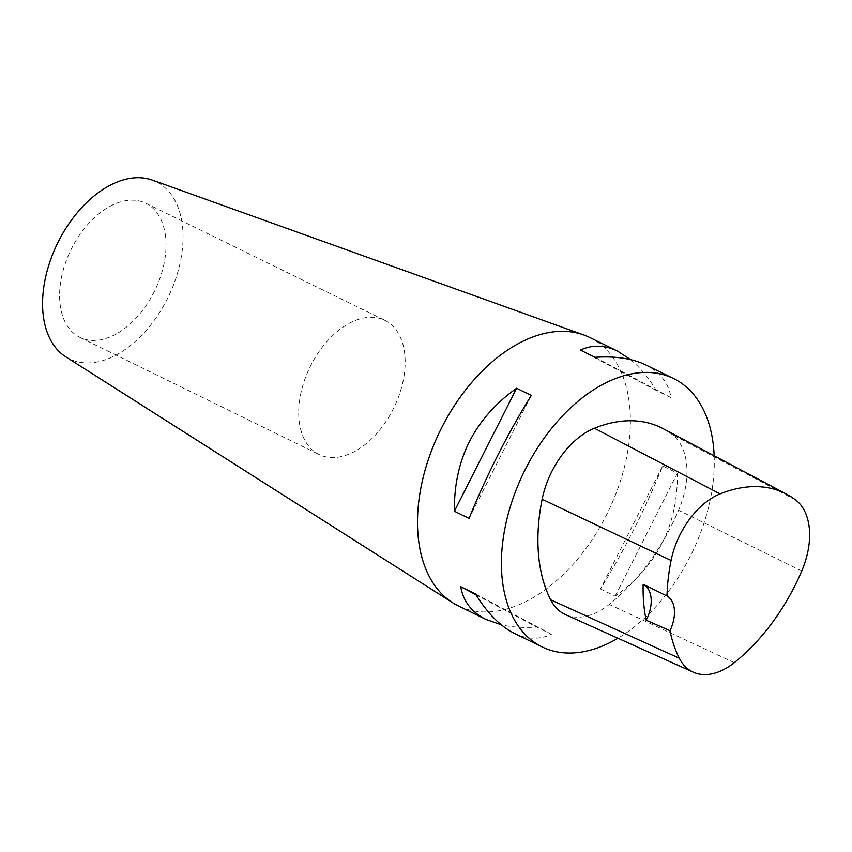 <?xml version="1.0" encoding="UTF-8"?>
<svg xmlns="http://www.w3.org/2000/svg" width="852" height="852" viewBox="0 0 852 852"><rect width="100%" height="100%" fill="white"/><g stroke="black" fill="none" stroke-linecap="round" stroke-linejoin="round"><path stroke-width="0.64" stroke-dasharray="4.26 3.19" d="M589.659 337.445A149.43 93.219 -63.9 0 1 607.668 512.638A149.43 93.219 -63.9 0 1 458.227 605.836M714.157 455.745A149.43 93.219 -63.9 0 1 617.924 638.223M600.479 588.945L615.165 596.144C657.233 566.111 677.979 525.109 677.404 473.148L662.718 465.959C645.22 509.07 624.473 550.062 600.479 588.945L662.718 465.959M630.565 359.608C639.777 367.201 648.383 377.5 656.381 390.514L671.067 397.703C668.554 383.017 660.119 372.09 645.763 364.922M514.331 633.313C527.154 639.49 539.497 639.809 551.361 634.261L536.685 627.072C523.469 627.956 511.658 627.178 501.221 624.761M662.877 428.556A167.354 104.413 -63.9 0 1 672.26 434.616A71.728 44.751 -63.9 0 1 678.565 510.273A167.354 104.413 -63.9 0 1 609.233 604.441A71.728 44.751 -63.9 0 1 565.547 614.633M531.307 395.424L469.069 518.41M671.067 397.703L595.111 357.297M656.381 390.514L580.425 350.108M615.165 596.144L677.404 473.148M475.405 593.855L551.361 634.261M475.98 594.781L536.685 627.072M118.077 332.93A74.71 46.615 116.1 0 0 163.914 264.301A74.71 46.615 116.1 0 0 145.671 203.213A74.71 46.615 116.1 0 0 70.95 249.817A74.71 46.615 116.1 0 0 79.96 337.413A74.71 46.615 116.1 0 0 118.077 332.93M65.721 356.796A98.619 61.525 116.1 0 0 119.759 352.973A98.619 61.525 116.1 0 0 180.901 259.189A98.619 61.525 116.1 0 0 152.263 180.081M357.201 450.026A74.71 46.615 116.1 0 0 403.039 381.408A74.71 46.615 116.1 0 0 384.795 320.309A74.71 46.615 116.1 0 0 310.075 366.914A74.71 46.615 116.1 0 0 319.085 454.51A74.71 46.615 116.1 0 0 357.201 450.026M795.832 500.103L672.26 434.616M801.743 571.01L678.565 510.273M734.275 662.643L609.233 604.441M79.96 337.413L319.085 454.51M145.671 203.213L384.795 320.309"/><path stroke-width="1.28" d="M501.221 624.761L486.023 619.457L458.227 605.836A149.43 93.219 -63.9 0 1 452.582 602.683A149.43 93.219 -63.9 0 1 422.837 478.803A149.43 93.219 -63.9 0 1 513.426 346.402A149.43 93.219 -63.9 0 1 583.705 334.932A149.43 93.219 -63.9 0 1 589.659 337.445L617.455 351.056L630.565 359.608M617.924 638.223A149.43 93.219 -63.9 0 1 542.128 646.924A149.43 93.219 -63.9 0 1 505.651 524.747A149.43 93.219 -63.9 0 1 597.327 387.49A149.43 93.219 -63.9 0 1 673.559 378.533A149.43 93.219 -63.9 0 1 714.157 455.745M516.621 388.235L531.307 395.424C507.313 434.307 486.567 475.31 469.069 518.41L454.393 511.221C453.807 459.26 474.553 418.268 516.621 388.235L454.393 511.221M673.559 378.533L645.763 364.922C632.482 358.511 615.591 355.976 595.111 357.297L580.425 350.108C592.289 344.57 604.632 344.879 617.455 351.056M486.023 619.457C471.667 612.279 463.232 601.352 460.719 586.666L475.405 593.855C487.333 613.152 500.305 626.305 514.331 633.313L542.128 646.924M693.326 672.196L565.547 614.633A71.728 44.751 -63.9 0 1 550.648 599.787A167.354 104.413 -63.9 0 1 542.128 499.261A71.728 44.751 -63.9 0 1 594.419 428.247A167.354 104.413 -63.9 0 1 662.877 428.556L786.694 494.213A162.849 101.601 -63.9 0 1 795.832 500.103A67.223 41.94 -63.9 0 1 801.743 571.01A162.849 101.601 -63.9 0 1 734.275 662.643A67.223 41.94 -63.9 0 1 693.326 672.196A67.223 41.94 -63.9 0 1 679.363 658.276A162.849 101.601 -63.9 0 1 669.949 630.672L646.189 620.213A163.69 102.123 116.1 0 1 643.153 584.27A29.884 18.648 -63.9 0 1 646.189 620.213M643.153 584.27L667.02 595.985A162.849 101.601 -63.9 0 1 671.078 560.456A67.223 41.94 -63.9 0 1 720.078 493.904A162.849 101.601 -63.9 0 1 786.694 494.213M667.02 595.985A29.884 18.648 -63.9 0 1 669.949 630.672M460.719 586.666L475.98 594.781M583.705 334.932L152.263 180.081A98.619 61.525 116.1 0 0 105.872 187.653A98.619 61.525 116.1 0 0 46.093 275.036A98.619 61.525 116.1 0 0 65.721 356.796L452.582 602.683M720.078 493.904L594.419 428.247M679.363 658.276L550.648 599.787M671.078 560.456L542.128 499.261"/></g></svg>
